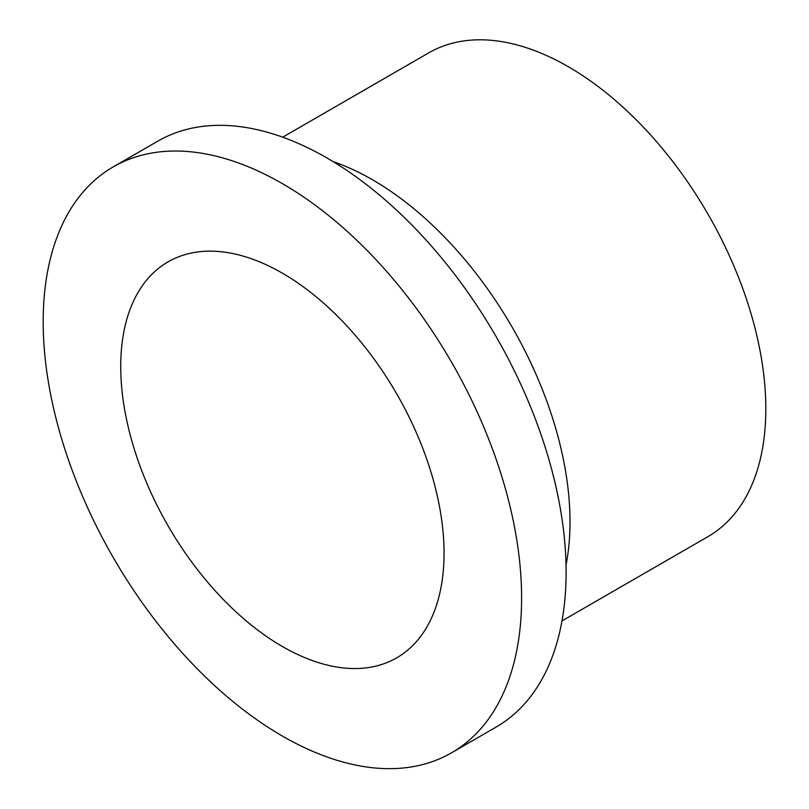 <?xml version="1.0" encoding="UTF-8"?>
<svg xmlns="http://www.w3.org/2000/svg" width="809" height="809" viewBox="0 0 809 809"><rect width="100%" height="100%" fill="white"/><g stroke="black" fill="none" stroke-linecap="round" stroke-linejoin="round"><path stroke-width="1.21" d="M120.733 366.517A228.623 131.998 -120 0 0 220.523 596.587A228.623 131.998 -120 0 0 396.703 657.838A228.623 131.998 -120 0 0 396.703 393.852A228.623 131.998 -120 0 0 168.08 261.853A228.623 131.998 -120 0 0 120.733 366.517M561.982 620.918L707.976 536.63A279.287 161.244 -120 0 0 707.976 214.142A279.287 161.244 -120 0 0 428.689 52.888L282.705 137.176M566.027 565.056A279.287 161.244 -120 0 0 333.096 161.608M451.533 752.815L496.038 727.119A338.293 195.313 -120 0 0 496.048 336.493A338.293 195.313 -120 0 0 157.755 141.181L113.25 166.876A338.293 195.313 -120 0 0 43.18 321.739A338.293 195.313 -120 0 0 190.853 662.187A338.293 195.313 -120 0 0 451.533 752.815A338.293 195.313 -120 0 0 451.543 362.189A338.293 195.313 -120 0 0 113.25 166.876"/></g></svg>
